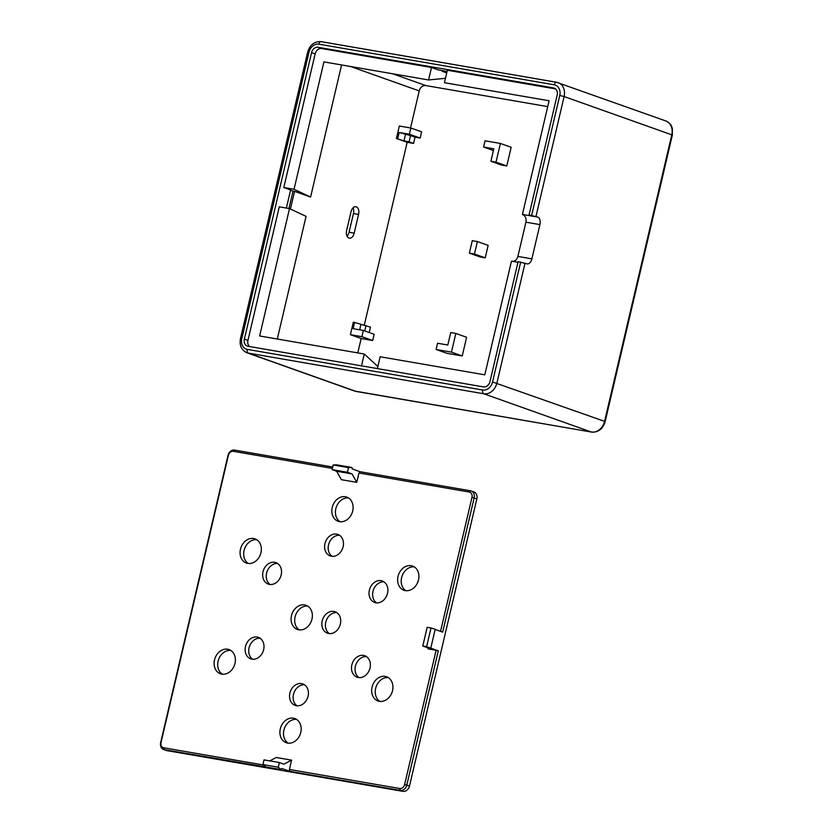 <?xml version="1.0" encoding="UTF-8"?>
<svg xmlns="http://www.w3.org/2000/svg" width="833" height="833" viewBox="0 0 833 833"><rect width="100%" height="100%" fill="white"/><g stroke="black" fill="none" stroke-linecap="round" stroke-linejoin="round"><path stroke-width="1.25" d="M470.499 490.793L469.239 492.032L358.95 472.998L360.22 471.759L470.499 490.793A6.414 5.165 109.6 0 1 471.186 490.97A6.414 5.165 109.6 0 1 474.154 497.905L442.667 632.132L435.17 629.467M471.186 490.97L473.883 491.928A6.414 5.165 109.6 0 1 476.851 498.863L409.503 786.008L404.63 784.509L436.117 650.281L438.293 650.823L406.806 785.05A6.414 5.165 109.6 0 1 400.225 790.392L289.946 771.358L281.866 768.495L281.158 769.588L278.284 767.214L262.926 764.569L265.81 766.943L281.158 769.588M273.182 768.213L164.309 749.679A6.414 5.165 109.6 0 1 163.622 749.502A6.414 5.165 109.6 0 1 160.654 742.567L228.003 455.422A6.414 5.165 109.6 0 1 234.583 450.08L332.721 467.011M332.388 468.417L233.313 451.319A4.811 3.873 109.6 0 0 228.388 455.328L161.04 742.474A4.811 3.873 109.6 0 0 163.778 747.805L263.467 765.006M360.22 471.759L352.14 468.885L352.015 467.5L348.548 467.615L347.455 472.28L352.005 473.904L356.763 482.338L358.95 472.998M438.293 650.823L426.621 646.668L422.789 646.012L427.339 647.626L428.433 648.959L436.117 650.281M163.778 747.805L164.309 749.679L167.006 750.637L402.922 791.35A6.414 5.165 109.6 0 0 409.503 786.008M352.015 467.5L336.667 464.845L333.2 464.96L332.107 469.635L336.657 471.249L341.405 479.693L356.763 482.338M278.284 767.214L279.378 762.539L283.928 764.163L291.602 760.144L276.254 757.489L269.767 760.883M291.602 760.144L289.415 769.484L399.694 788.518A4.811 3.873 109.6 0 0 404.63 784.509M440.542 631.372L471.978 497.363A4.811 3.873 109.6 0 0 469.239 492.032M247.797 563.42A12.839 10.329 109.6 0 1 246.412 563.056A12.839 10.329 109.6 0 1 240.976 547.5A12.839 10.329 109.6 0 1 255.013 538.868A12.839 10.329 109.6 0 1 260.719 553.581A12.839 10.329 109.6 0 1 247.797 563.42M251.962 659.163A11.391 9.173 109.6 0 1 250.743 658.851A11.391 9.173 109.6 0 1 245.922 645.044A11.391 9.173 109.6 0 1 258.376 637.38A11.391 9.173 109.6 0 1 263.447 650.438A11.391 9.173 109.6 0 1 251.962 659.163M296.381 705.718A11.391 9.173 109.6 0 1 295.163 705.395A11.391 9.173 109.6 0 1 290.332 691.588A11.391 9.173 109.6 0 1 302.796 683.924A11.391 9.173 109.6 0 1 307.856 696.992A11.391 9.173 109.6 0 1 296.381 705.718M358.336 677.521A11.391 9.173 109.6 0 1 357.107 677.198A11.391 9.173 109.6 0 1 352.286 663.391A11.391 9.173 109.6 0 1 364.739 655.727A11.391 9.173 109.6 0 1 369.81 668.795A11.391 9.173 109.6 0 1 358.336 677.521M298.808 629.821A12.839 10.329 109.6 0 1 297.433 629.467A12.839 10.329 109.6 0 1 291.998 613.9A12.839 10.329 109.6 0 1 306.034 605.268A12.839 10.329 109.6 0 1 311.74 619.991A12.839 10.329 109.6 0 1 298.808 629.821M269.496 584.422A11.391 9.173 109.6 0 1 268.268 584.1A11.391 9.173 109.6 0 1 263.447 570.293A11.391 9.173 109.6 0 1 275.91 562.629A11.391 9.173 109.6 0 1 280.971 575.697A11.391 9.173 109.6 0 1 269.496 584.422M331.44 556.225A11.391 9.173 109.6 0 1 330.222 555.913A11.391 9.173 109.6 0 1 325.401 542.096A11.391 9.173 109.6 0 1 337.854 534.432A11.391 9.173 109.6 0 1 342.925 547.5A11.391 9.173 109.6 0 1 331.44 556.225M375.86 602.78A11.391 9.173 109.6 0 1 374.642 602.457A11.391 9.173 109.6 0 1 369.81 588.65A11.391 9.173 109.6 0 1 382.274 580.986A11.391 9.173 109.6 0 1 387.335 594.044A11.391 9.173 109.6 0 1 375.86 602.78M339.552 521.656A12.839 10.329 109.6 0 1 338.177 521.302A12.839 10.329 109.6 0 1 332.742 505.735A12.839 10.329 109.6 0 1 346.778 497.103A12.839 10.329 109.6 0 1 352.484 511.826A12.839 10.329 109.6 0 1 339.552 521.656M405.348 590.607A12.839 10.329 109.6 0 1 403.963 590.253A12.839 10.329 109.6 0 1 398.528 574.697A12.839 10.329 109.6 0 1 412.564 566.055A12.839 10.329 109.6 0 1 418.281 580.778A12.839 10.329 109.6 0 1 405.348 590.607M379.379 701.324A12.839 10.329 109.6 0 1 377.995 700.97A12.839 10.329 109.6 0 1 372.559 685.403A12.839 10.329 109.6 0 1 386.606 676.771A12.839 10.329 109.6 0 1 392.312 691.494A12.839 10.329 109.6 0 1 379.379 701.324M287.614 743.088A12.839 10.329 109.6 0 1 286.24 742.724A12.839 10.329 109.6 0 1 280.804 727.167A12.839 10.329 109.6 0 1 294.84 718.535A12.839 10.329 109.6 0 1 300.546 733.248A12.839 10.329 109.6 0 1 287.614 743.088M221.828 674.136A12.839 10.329 109.6 0 1 220.443 673.772A12.839 10.329 109.6 0 1 215.008 658.216A12.839 10.329 109.6 0 1 229.044 649.584A12.839 10.329 109.6 0 1 234.75 664.297A12.839 10.329 109.6 0 1 221.828 674.136M328.691 633.528A11.391 9.173 109.6 0 1 327.463 633.205A11.391 9.173 109.6 0 1 322.642 619.398A11.391 9.173 109.6 0 1 335.105 611.734A11.391 9.173 109.6 0 1 340.166 624.792A11.391 9.173 109.6 0 1 328.691 633.528M248.286 563.493A12.839 10.329 109.6 0 1 244.569 548.78A12.839 10.329 109.6 0 1 256.731 539.711M252.618 659.247A11.391 9.173 109.6 0 1 249.504 646.314A11.391 9.173 109.6 0 1 260.083 638.245M297.037 705.801A11.391 9.173 109.6 0 1 293.924 692.869A11.391 9.173 109.6 0 1 304.503 684.799M358.981 677.604A11.391 9.173 109.6 0 1 355.868 664.672A11.391 9.173 109.6 0 1 366.447 656.602M299.297 629.894A12.839 10.329 109.6 0 1 295.58 615.181A12.839 10.329 109.6 0 1 307.752 606.112M270.152 584.506A11.391 9.173 109.6 0 1 267.039 571.573A11.391 9.173 109.6 0 1 277.618 563.504M332.096 556.309A11.391 9.173 109.6 0 1 328.983 543.376A11.391 9.173 109.6 0 1 339.562 535.307M376.516 602.863A11.391 9.173 109.6 0 1 373.403 589.931A11.391 9.173 109.6 0 1 383.982 581.861M340.041 521.729A12.839 10.329 109.6 0 1 336.324 507.016A12.839 10.329 109.6 0 1 348.496 497.947M405.838 590.68A12.839 10.329 109.6 0 1 402.12 575.967A12.839 10.329 109.6 0 1 414.293 566.898M379.869 701.396A12.839 10.329 109.6 0 1 376.152 686.684A12.839 10.329 109.6 0 1 388.324 677.614M288.103 743.161A12.839 10.329 109.6 0 1 284.397 728.448A12.839 10.329 109.6 0 1 296.558 719.379M222.317 674.209A12.839 10.329 109.6 0 1 218.6 659.497A12.839 10.329 109.6 0 1 230.772 650.427M329.347 633.611A11.391 9.173 109.6 0 1 326.234 620.668A11.391 9.173 109.6 0 1 336.813 612.599M167.006 750.637A6.414 5.165 109.6 0 1 166.308 750.46L163.622 749.502M289.415 769.484L289.946 771.358M279.378 762.539L264.019 759.894L262.926 764.569M422.789 646.012L427.173 627.322L431.005 627.988L426.621 646.668M430.828 647.98L435.201 629.29L431.005 627.988M333.2 464.96L348.548 467.615M332.107 469.635L347.455 472.28M336.657 471.249L352.005 473.904M447.071 71.451L438.314 69.93L431.494 67.504L428.568 79.968L323.922 61.902L294.039 189.278L310.594 197.046L294.57 191.34L290.425 209.021M522.426 214.435C525.342 215.737 526.508 218.308 525.925 222.182L517.887 256.439L531.87 258.855A6.414 3.769 -80.2 0 1 527.195 263.905A6.414 3.769 -80.2 0 1 526.82 263.801L518.116 261.645L489.991 381.545A6.414 5.165 -70.4 0 1 483.411 386.887L248.005 346.268A6.414 5.165 -70.4 0 1 247.318 346.091A6.414 5.165 -70.4 0 1 244.35 339.156L311.552 52.635A6.414 5.165 -70.4 0 1 318.133 47.294L553.539 87.913A6.414 5.165 -70.4 0 1 554.226 88.09A6.414 5.165 -70.4 0 1 557.194 95.024L529.07 214.924L532.662 216.205L522.426 214.435L549.093 100.762L444.437 82.706L447.352 70.243L555.632 88.933M311.552 52.635L315.145 53.916A6.414 5.165 109.6 0 1 321.725 48.564L431.494 67.504M286.375 208.052L290.623 189.945L283.803 187.519L294.039 189.278M315.145 53.916L283.803 187.519M277.295 339.021L306.065 216.351L289.509 208.594L279.274 206.823L247.942 340.426A6.414 5.165 109.6 0 0 249.504 346.528M341.582 64.953L310.594 197.046M361.512 365.854L364.292 354.025L377.859 366.53M289.509 208.594L259.636 335.97L364.292 354.025M517.97 262.27L511.472 261.156L484.806 374.829L380.15 356.763L377.38 368.592M517.887 256.439C516.96 259.584 515.158 261.218 512.493 261.333M547.718 106.614L425.809 85.57A6.414 5.165 -70.4 0 0 419.228 90.922L410.544 127.949M409.388 134.238L399.153 132.468L410.544 135.581L409.086 141.818L413.574 143.411L415.032 137.185L420.155 138.059L421.613 131.833L410.846 128.011L409.388 134.238L420.155 138.059M405.432 134.707L403.963 140.933L409.086 141.818M529.07 214.924L537.774 217.09A6.414 3.769 -80.2 0 1 539.909 224.598L531.87 258.855M446.727 72.929L442.261 71.336L446.915 72.138M361.158 338.51L372.674 340.499L374.132 334.262L363.365 330.441L353.13 328.671L354.587 322.444L353.307 322.225L350.391 334.679L361.158 338.51L357.784 352.9M410.846 128.011L399.33 126.022L396.404 138.476L407.17 142.308L364.26 325.266M348.777 237.946L349.131 238.071A6.414 3.769 99.8 0 0 349.506 238.165A6.414 3.769 99.8 0 0 354.181 233.125L358.565 214.435A6.414 3.769 99.8 0 0 356.441 206.928L356.076 206.803A6.414 3.769 99.8 0 0 355.712 206.709A6.414 3.769 99.8 0 0 351.026 211.759L346.643 230.439A6.414 3.769 99.8 0 0 348.777 237.946M353.057 207.781A6.414 3.769 -80.2 0 1 353.452 213.55L349.069 232.24A6.414 3.769 -80.2 0 1 347.038 236.208M506.787 165.975L501.664 165.09L490.897 161.269L496.02 162.143L506.787 165.975L511.17 147.285L500.404 143.463L485.045 140.808L483.588 147.045L493.417 150.534M466.605 337.261L462.232 355.951L446.873 353.307L436.107 349.475L437.564 343.248L447.8 345.008L450.726 332.554L455.838 333.439L466.605 337.261M469.354 253.138L472.269 240.685L477.392 241.56L488.159 245.391L485.233 257.845L480.12 256.97L469.354 253.138L474.466 254.023L485.233 257.845M407.17 142.308L413.574 143.411M369.217 332.523L370.477 327.15L354.587 322.444M410.544 135.581L415.032 137.185M396.404 138.476L403.963 140.933M399.153 132.468L397.685 138.694M477.392 241.56L474.466 254.023M455.838 333.439L451.455 352.12L462.232 355.951M451.455 352.12L436.107 349.475M490.897 161.269L493.823 148.805L483.588 147.045M496.02 162.143L500.404 143.463M350.391 334.679L361.907 336.667L372.674 340.499M363.365 330.441L361.907 336.667M364.729 330.92L365.989 325.557M359.669 329.806L360.866 324.672M445.468 78.302L428.568 79.968M442.427 70.638L442.261 71.336M288.957 208.5L293.039 191.08L290.561 190.205M293.039 191.08L294.57 191.34M471.978 497.363L476.851 498.863M399.694 788.518L400.225 790.392L402.922 791.35M233.313 451.319L234.583 450.08M553.539 87.913L554.882 88.392M318.133 47.294L321.725 48.564M244.35 339.156L247.942 340.426M392.562 73.752L425.809 85.57M350.558 66.505L419.228 90.922M531.631 215.372L559.755 95.472A9.632 7.747 -70.4 0 0 554.268 84.799L318.862 44.17A9.632 7.747 -70.4 0 0 308.991 52.198L241.789 338.708A9.632 7.747 -70.4 0 0 247.276 349.381L482.682 390.011A9.632 7.747 -70.4 0 0 492.553 381.983L604.581 421.352L671.783 134.831L564.108 96.545L535.983 216.445M520.677 262.083L492.553 381.983M525.029 263.166L496.905 383.065A12.839 10.329 -70.4 0 1 483.744 393.759L248.338 353.13L356.014 391.416A3.207 1.885 99.8 0 0 356.201 391.468A3.207 1.885 99.8 0 0 356.389 391.479M482.682 390.011A3.207 1.885 99.8 0 0 483.744 393.759L591.42 432.046L356.014 391.416A12.839 10.329 -70.4 0 1 354.639 391.052L246.964 352.776A12.839 10.329 -70.4 0 0 248.338 353.13A3.207 1.885 99.8 0 1 247.276 349.381M556.423 82.259L321.392 41.702A3.207 1.885 -80.2 0 0 321.205 41.65C314.437 41.306 309.918 44.795 307.669 52.094L240.466 338.614C239.269 345.435 241.435 350.162 246.964 352.776M353.452 213.55L358.565 214.435M349.069 232.24L354.181 233.125M355.045 206.688L356.441 206.928M355.327 206.678L356.076 206.803M532.662 216.205L537.774 217.09M525.925 222.182L539.909 224.598M671.783 134.831A12.839 10.329 -70.4 0 0 665.848 120.972C672.106 124.367 671.502 126.658 672.346 128.511L672.346 135.123L671.783 134.831M559.755 95.472L564.108 96.545A12.839 10.329 -70.4 0 0 558.172 82.686A12.839 10.329 -70.4 0 0 556.798 82.321A3.207 1.885 -80.2 0 0 556.611 82.28L321.205 41.65A3.207 1.885 -80.2 0 0 318.862 44.17M354.639 391.052L591.607 432.088A3.207 1.885 99.8 0 1 591.42 432.046A12.839 10.329 -70.4 0 0 604.581 421.352L605.143 421.644C602.884 428.943 598.375 432.431 591.607 432.088A3.207 1.885 99.8 0 0 591.857 432.108M554.268 84.799A3.207 1.885 -80.2 0 1 556.611 82.28L665.848 120.972M308.991 52.198L307.669 52.094M241.789 338.708L240.466 338.614M672.346 135.123L605.143 421.644"/></g></svg>
